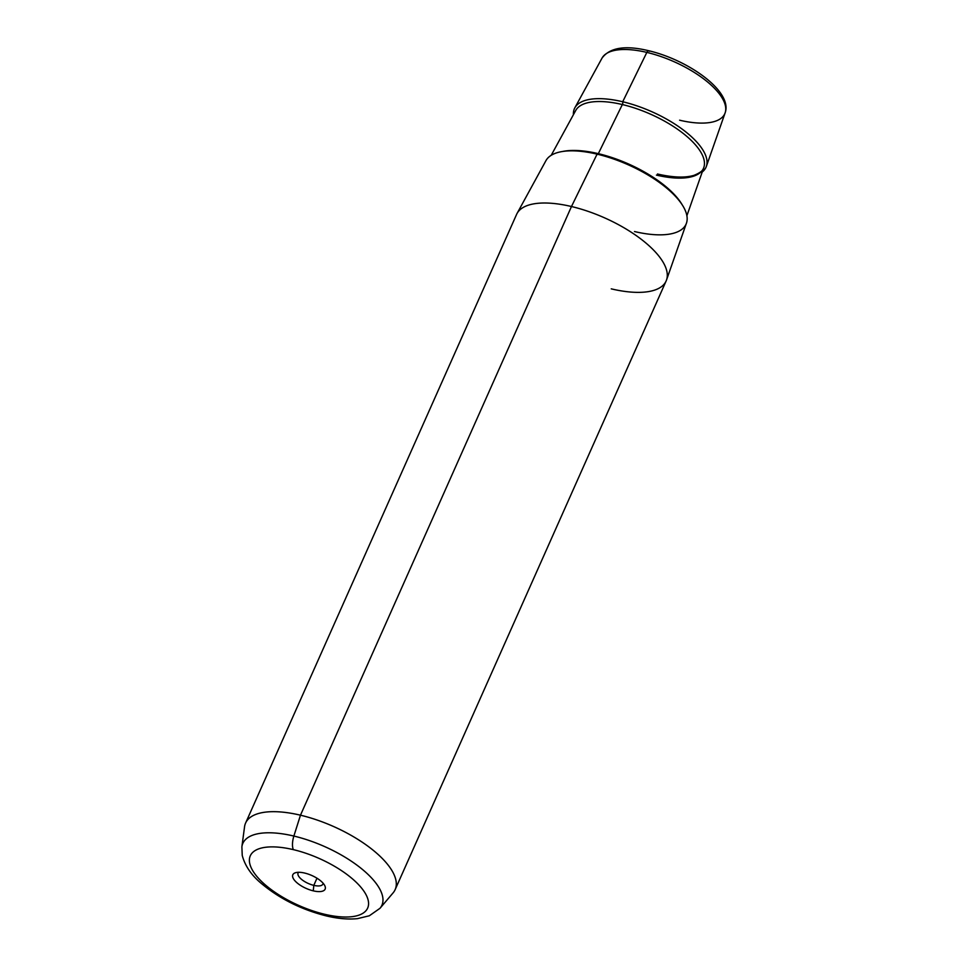 <?xml version="1.0" encoding="UTF-8"?>
<svg xmlns="http://www.w3.org/2000/svg" width="967" height="967" viewBox="0 0 967 967"><rect width="100%" height="100%" fill="white"/><g stroke="black" fill="none" stroke-linecap="round" stroke-linejoin="round"><path stroke-width="1.45" d="M313.804 885.361L316.983 878.217L313.804 885.361L313.272 890.849A17.696 7.059 24 0 1 295.479 881.372A17.696 7.059 24 0 1 295.672 872.669A17.696 7.059 24 0 1 304.678 873.056A17.696 7.059 24 0 1 324.779 885.627A17.696 7.059 24 0 1 313.272 890.849L313.804 885.361A13.598 5.427 -156 0 0 323.123 883.222A13.598 5.427 24 0 1 322.93 884.056A13.598 5.427 24 0 1 313.804 885.361A13.598 5.427 24 0 1 298.078 872.996A13.598 5.427 24 0 1 298.561 872.294A13.598 5.427 -156 0 0 301.293 879.172A13.598 5.427 -156 0 0 313.804 885.361M597.086 154.14L571.473 206.527A81.844 32.636 -156 0 0 517.067 213.441L545.944 160.643A76.937 30.678 24 0 1 597.086 154.14A76.937 30.678 24 0 1 686.437 223.196L666.529 279.995A81.844 32.636 -156 0 0 571.473 206.527L597.086 154.14A76.937 30.678 -156 0 1 684.684 209.186A76.937 30.678 -156 0 1 634.485 231.536M611.253 288.855A81.844 32.636 -156 0 0 666.529 279.995M571.473 206.527L300.471 815.193A81.844 32.636 -156 0 0 245.594 823.074L516.596 214.396A81.844 32.636 24 0 1 571.473 206.527A81.844 32.636 24 0 1 666.13 280.986L395.14 889.652A81.844 32.636 -156 0 0 300.471 815.193L571.473 206.527M649.244 51.275A4.098 1.596 103.3 0 0 648.664 50.719C625.371 45.074 609.839 47.54 602.042 58.093A67.4 26.871 24 0 1 646.838 52.399L622.712 101.753A72.029 28.72 -156 0 0 574.833 107.845A72.029 28.72 -156 0 0 573.419 114.698A72.029 28.72 24 0 1 622.712 101.753L646.838 52.399A67.4 26.871 24 0 1 725.117 112.897A67.4 26.871 -156 0 0 646.838 52.399A4.098 1.596 -76.7 0 1 648.664 50.719A4.098 1.596 103.3 0 0 646.838 52.399A67.4 26.871 -156 0 0 602.042 58.093L574.833 107.845M702.211 172.041A72.029 28.72 -156 0 0 706.357 166.409A72.029 28.72 -156 0 0 622.712 101.753A72.029 28.72 24 0 1 690.148 135.549A72.029 28.72 24 0 1 702.211 172.041M679.596 120.198A67.4 26.871 -156 0 0 725.117 112.897L706.357 166.409M293.871 836.056A76.103 30.34 -156 0 0 241.883 846.814A76.103 30.34 24 0 1 293.871 836.056L300.471 815.193L293.871 836.056A76.103 30.34 24 0 1 362.976 869.889A76.103 30.34 24 0 1 379.983 908.303A76.103 30.34 -156 0 0 362.976 869.889A76.103 30.34 -156 0 0 293.871 836.056A12.281 4.799 103.3 0 0 293.364 849.642A64.245 25.613 24 0 1 366.493 895.599A64.245 25.613 24 0 1 324.586 914.262A64.245 25.613 24 0 1 251.456 868.306A64.245 25.613 24 0 1 293.364 849.642A12.281 4.799 -76.7 0 1 293.871 836.056M244.554 826.773A81.844 32.636 24 0 1 300.471 815.193A81.844 32.636 24 0 1 374.797 851.589A81.844 32.636 24 0 1 393.085 892.892L379.983 908.303L369.321 915.785L357.427 918.65C348.156 919.581 337.797 918.662 326.326 915.918A12.281 4.799 -76.7 0 1 324.586 914.262A64.245 25.613 -156 0 0 366.493 895.599A64.245 25.613 -156 0 0 293.364 849.642A64.245 25.613 -156 0 0 251.456 868.306A64.245 25.613 -156 0 0 324.586 914.262A12.281 4.799 103.3 0 0 326.326 915.918C301.547 909.645 280.043 898.959 261.815 883.85C251.553 875.449 245.026 865.973 242.233 855.42L241.883 846.814L244.554 826.773M313.272 890.849A17.696 7.059 -156 0 0 324.815 885.712A17.696 7.059 -156 0 0 304.678 873.056A17.696 7.059 -156 0 0 293.134 878.193A17.696 7.059 -156 0 0 313.272 890.849M562.516 151.493A74.737 29.808 24 0 1 598.331 153.656A74.737 29.808 24 0 1 682.158 204.75A74.737 29.808 -156 0 0 598.331 153.656L622.349 104.545A70.132 27.97 24 0 1 703.807 167.496A70.132 27.97 -156 0 0 622.349 104.545L598.331 153.656A74.737 29.808 -156 0 0 562.516 151.493M597.413 154.49A2.043 0.798 103.3 0 0 598.331 153.656M575.728 110.468A70.132 27.97 24 0 1 622.349 104.545A2.043 0.798 103.3 0 0 622.712 101.753A2.043 0.798 -76.7 0 1 622.349 104.545A70.132 27.97 -156 0 0 575.728 110.468L551.202 155.312M656.436 175.1A70.132 27.97 -156 0 0 703.807 167.496L686.896 215.726M725.117 112.897C732.986 91.696 688.806 60.135 648.664 50.719M703.807 167.496C703.601 170.18 700.289 172.815 693.895 175.378C685.011 178.001 672.875 177.541 657.463 174"/></g></svg>
